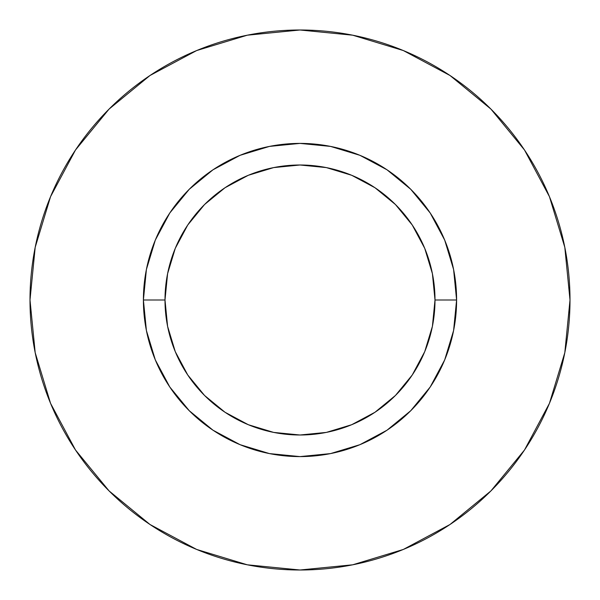 <?xml version="1.0" encoding="UTF-8"?>
<svg xmlns="http://www.w3.org/2000/svg" width="600" height="600" viewBox="0 0 600 600"><rect width="100%" height="100%" fill="white"/><g stroke="black" fill="none" stroke-linecap="round" stroke-linejoin="round"><path stroke-width="0.9" d="M435 300L456.6 300A156.6 156.6 0 0 1 300 456.6A156.6 156.6 0 0 1 143.4 300L165 300A135 135 0 0 1 300 165A135 135 0 0 1 435 300A135 135 0 0 1 300 435A135 135 0 0 1 165 300L167.595 326.34L175.275 351.66L187.755 375L204.54 395.46L225 412.245L248.34 424.725L273.66 432.405L300 435L326.34 432.405L351.66 424.725L375 412.245L395.46 395.46L412.245 375L424.725 351.66L432.405 326.34L435 300L432.405 273.66L424.725 248.34L412.245 225L395.46 204.54L375 187.755L351.66 175.275L326.34 167.595L300 165L273.66 167.595L248.34 175.275L225 187.755L204.54 204.54L187.755 225L175.275 248.34L167.595 273.66L165 300L143.4 300L146.407 269.452L155.317 240.075L169.792 213L189.27 189.27L213 169.792L240.075 155.317L269.452 146.407L300 143.4L330.548 146.407L359.925 155.317L387 169.792L410.73 189.27L430.207 213L444.683 240.075L453.592 269.452L456.6 300L453.592 330.548L444.683 359.925L430.207 387L410.73 410.73L387 430.207L359.925 444.683L330.548 453.592L300 456.6L269.452 453.592L240.075 444.683L213 430.207L189.27 410.73L169.792 387L155.317 359.925L146.407 330.548L143.4 300A156.6 156.6 0 0 1 300 143.4A156.6 156.6 0 0 1 456.6 300L435 300M570 300A270 270 0 0 0 300 30A270 270 0 0 0 30 300A270 270 0 0 1 300 30A270 270 0 0 1 570 300A270 270 0 0 1 300 570A270 270 0 0 1 30 300A270 270 0 0 0 300 570A270 270 0 0 0 570 300L564.81 247.327L549.45 196.673L524.498 149.993L490.92 109.08L450.007 75.502L403.327 50.55L352.673 35.19L300 30L247.327 35.19L196.673 50.55L149.993 75.502L109.08 109.08L75.502 149.993L50.55 196.673L35.19 247.327L30 300L35.19 352.673L50.55 403.327L75.502 450.007L109.08 490.92L149.993 524.498L196.673 549.45L247.327 564.81L300 570L352.673 564.81L403.327 549.45L450.007 524.498L490.92 490.92L524.498 450.007L549.45 403.327L564.81 352.673L570 300M524.498 149.993L490.92 109.08L450.075 75.555M149.993 75.502L109.08 109.08L75.555 149.925M75.502 450.007L109.08 490.92L149.925 524.445M450.007 524.498L490.92 490.92L524.445 450.075"/></g></svg>
